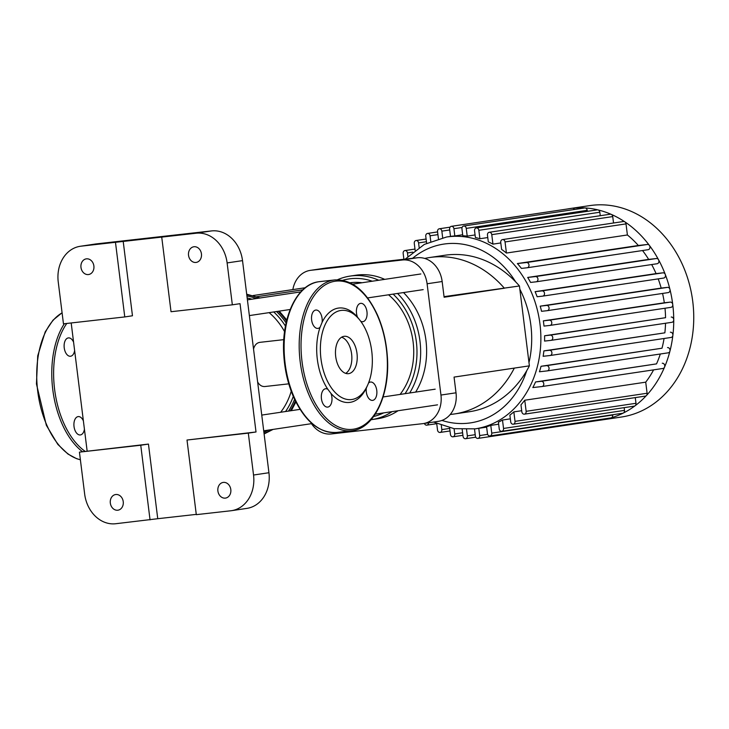 <?xml version="1.0" encoding="UTF-8"?>
<svg xmlns="http://www.w3.org/2000/svg" width="729" height="729" viewBox="0 0 729 729"><rect width="100%" height="100%" fill="white"/><g stroke="black" fill="none" stroke-linecap="round" stroke-linejoin="round"><path stroke-width="1.09" d="M83.388 420.906A9.24 5.285 83.6 0 0 78.222 416.587A9.24 5.285 83.6 0 0 78.112 416.605A9.24 5.285 83.6 0 0 74.012 426.456A9.24 5.285 83.6 0 0 80.29 434.949A9.24 5.285 83.6 0 0 84.427 429.235M73.593 342.22A9.24 5.285 83.6 0 0 68.417 337.901A9.24 5.285 83.6 0 0 64.207 347.669A9.24 5.285 83.6 0 0 70.485 356.253A9.24 5.285 83.6 0 0 72.7 355.05A9.24 5.285 83.6 0 0 74.631 350.54M330.911 393.332A9.24 5.285 -96.4 0 1 327.695 407.101A9.24 5.285 -96.4 0 1 321.407 398.508A9.24 5.285 -96.4 0 1 325.626 388.739A9.24 5.285 -96.4 0 1 327.84 389.286L330.911 393.332A47.503 27.164 -96.4 0 0 366.322 388.047L367.726 384.948A44.861 25.661 -96.4 0 1 324.76 374.824A44.861 25.661 -96.4 0 1 340.808 310.463A44.861 25.661 -96.4 0 1 360.527 321.015A44.861 25.661 -96.4 0 1 367.726 384.948M368.528 383.007A9.24 5.285 -96.4 0 1 370.505 382.042A9.24 5.285 -96.4 0 1 376.793 390.626A9.24 5.285 -96.4 0 1 372.574 400.394A9.24 5.285 -96.4 0 1 366.322 388.047M360.527 321.015L357.483 317.115A9.24 5.285 -96.4 0 1 360.709 303.346A9.24 5.285 -96.4 0 1 366.988 311.939A9.24 5.285 -96.4 0 1 362.769 321.708A9.24 5.285 -96.4 0 1 360.691 321.234M322.081 322.4L320.104 327.203A9.24 5.285 -96.4 0 1 317.89 328.405A9.24 5.285 -96.4 0 1 311.611 319.821A9.24 5.285 -96.4 0 1 315.821 310.053A9.24 5.285 -96.4 0 1 322.081 322.4A47.503 27.164 -96.4 0 1 338.329 308.094A47.503 27.164 -96.4 0 1 357.483 317.115M327.84 389.286A47.503 27.164 -96.4 0 1 320.104 327.203M341.628 337.199A18.808 10.753 -96.4 0 1 351.66 354.385A18.808 10.753 -96.4 0 1 345.701 373.366M344.024 336.324A18.808 10.753 -96.4 0 1 344.243 336.297A18.808 10.753 -96.4 0 1 357.037 353.775A18.808 10.753 -96.4 0 1 348.453 373.667A18.808 10.753 -96.4 0 1 335.686 356.381A18.808 10.753 -96.4 0 1 344.024 336.324M452.663 236.132A96.984 79.543 -98.5 0 0 450.513 236.415L449.611 229.179A2.643 2.169 81.5 0 1 451.379 226.327A2.643 2.169 81.5 0 1 453.921 228.696L454.814 235.932A96.984 79.543 -98.5 0 0 452.663 236.132M490.781 425.381L491.747 433.108A2.643 2.169 81.5 0 1 489.988 435.96A2.643 2.169 81.5 0 1 487.446 433.591L486.58 426.684A96.984 79.543 -98.5 0 0 490.781 425.381L498.645 424.205M502.491 420.022L503.539 428.452A2.643 2.169 81.5 0 1 501.78 431.304A2.643 2.169 81.5 0 1 499.237 428.944L498.399 422.209A96.984 79.543 -98.5 0 0 502.491 420.022L510.346 418.847M513.845 411.885L515.02 421.353A2.643 2.169 81.5 0 1 513.262 424.205A2.643 2.169 81.5 0 1 510.719 421.836L509.881 415.111A96.984 79.543 -98.5 0 0 513.845 411.885L521.7 410.709M524.762 400.221L526.138 411.311A2.643 2.169 81.5 0 1 524.379 414.163A2.643 2.169 81.5 0 1 521.836 411.803L520.971 404.814A96.984 79.543 -98.5 0 0 524.762 400.221L645.721 382.16A96.984 79.543 -98.5 0 0 653.603 369.867M656.528 363.88L541.292 381.303A2.643 2.169 -98.5 0 1 543.77 383.645A2.643 2.169 -98.5 0 1 542.011 386.534A2.643 2.169 -98.5 0 1 541.948 386.543L532.835 387.564A96.984 79.543 -98.5 0 0 535.56 381.95L656.528 363.88A96.984 79.543 -98.5 0 0 660.31 354.002M662.005 348.216L546.568 365.657A2.643 2.169 -98.5 0 1 549.037 367.99A2.643 2.169 -98.5 0 1 547.279 370.888A2.643 2.169 -98.5 0 1 547.215 370.897L539.442 371.772A96.984 79.543 -98.5 0 0 541.036 366.277L662.005 348.216A96.984 79.543 -98.5 0 0 664.064 338.493M664.857 332.834L549.42 350.275A2.643 2.169 -98.5 0 1 551.899 352.617A2.643 2.169 -98.5 0 1 550.14 355.506A2.643 2.169 -98.5 0 1 550.076 355.515L543.141 356.299A96.984 79.543 -98.5 0 0 543.889 350.904L664.857 332.834A96.984 79.543 -98.5 0 0 665.531 323.248M665.559 317.698L550.267 335.13A2.643 2.169 -98.5 0 1 552.746 337.463A2.643 2.169 -98.5 0 1 550.987 340.361A2.643 2.169 -98.5 0 1 550.924 340.37L544.572 341.081A96.984 79.543 -98.5 0 0 544.59 335.768L665.559 317.698A96.984 79.543 -98.5 0 0 664.994 308.239M543.351 320.851L549.301 320.186A2.643 2.169 81.5 0 1 551.771 322.519A2.643 2.169 81.5 0 1 550.021 325.407A2.643 2.169 81.5 0 1 549.958 325.416L544.007 326.091A96.984 79.543 -98.5 0 0 543.351 320.851L664.319 302.79A96.984 79.543 -98.5 0 0 662.561 293.45M540.225 306.153L546.568 305.433A2.643 2.169 81.5 0 1 549.046 307.775A2.643 2.169 81.5 0 1 547.288 310.663A2.643 2.169 81.5 0 1 547.224 310.672L541.547 311.31A96.984 79.543 -98.5 0 0 540.225 306.153L661.185 288.083A96.984 79.543 -98.5 0 0 658.187 278.879M535.095 291.673L542.021 290.889A2.643 2.169 81.5 0 1 544.499 293.231A2.643 2.169 81.5 0 1 542.74 296.12A2.643 2.169 81.5 0 1 542.677 296.129L537.145 296.749A96.984 79.543 -98.5 0 0 535.095 291.673L656.064 273.603A96.984 79.543 -98.5 0 0 651.662 264.554M527.696 277.448L535.469 276.573A2.643 2.169 81.5 0 1 537.938 278.915A2.643 2.169 81.5 0 1 536.189 281.804A2.643 2.169 81.5 0 1 536.125 281.813L530.594 282.433A96.984 79.543 -98.5 0 0 527.696 277.448L648.655 259.387A96.984 79.543 -98.5 0 0 642.531 250.539M517.39 263.552L526.502 262.531A2.643 2.169 81.5 0 1 528.972 264.864A2.643 2.169 81.5 0 1 527.213 267.762A2.643 2.169 81.5 0 1 527.149 267.762L521.417 268.409A96.984 79.543 -98.5 0 0 517.39 263.552L638.349 245.491A96.984 79.543 -98.5 0 0 627.396 234.975L506.427 253.045A96.984 79.543 -98.5 0 0 501.616 249.418L500.741 242.438A2.643 2.169 -98.5 0 1 502.5 239.586L623.468 221.516A2.643 2.169 81.5 0 1 624.826 221.844A2.643 2.169 81.5 0 1 626.011 223.885L627.396 234.975M500.805 242.948L492.95 244.124A96.984 79.543 -98.5 0 0 488.302 241.873L487.464 235.139A2.643 2.169 -98.5 0 1 489.223 232.287L610.191 214.226A2.643 2.169 81.5 0 1 611.212 214.362A2.643 2.169 81.5 0 1 612.734 216.586L613.536 223.001M487.765 237.563L479.91 238.738A96.984 79.543 -98.5 0 0 475.39 237.517L474.552 230.783A2.643 2.169 -98.5 0 1 476.31 227.931L597.279 209.87A2.643 2.169 81.5 0 1 597.971 209.897A2.643 2.169 81.5 0 1 599.821 212.239L600.249 215.702M475.071 234.948L467.207 236.123A96.984 79.543 -98.5 0 0 462.806 235.786L461.949 228.879A2.643 2.169 -98.5 0 1 463.708 226.026L584.676 207.956A2.643 2.169 81.5 0 1 585.05 207.938A2.643 2.169 81.5 0 1 587.209 210.326L587.337 211.355M462.678 234.756L454.814 235.932M462.195 429.518L463.052 436.343A2.643 2.169 -98.5 0 0 465.594 438.712A2.643 2.169 -98.5 0 0 467.353 435.86L466.569 429.572M436.717 423.522L437.528 430.074A2.643 2.169 -98.5 0 0 440.07 432.443A2.643 2.169 -98.5 0 0 441.829 429.591L441.3 425.344M449.611 427.795L450.44 434.429A2.643 2.169 -98.5 0 0 452.982 436.799A2.643 2.169 -98.5 0 0 454.741 433.946L454.085 428.67M424.396 423.421A2.643 2.169 -98.5 0 0 426.793 425.153A2.643 2.169 -98.5 0 0 428.579 422.802M474.497 428.953L475.381 436.042A2.643 2.169 81.5 0 0 477.923 438.411A2.643 2.169 81.5 0 0 479.682 435.559L478.78 428.315M467.207 236.123L466.25 228.387A2.643 2.169 -98.5 0 0 463.708 226.026M492.95 244.124L491.765 234.656A2.643 2.169 -98.5 0 0 489.223 232.287M479.91 238.738L478.853 230.3A2.643 2.169 -98.5 0 0 476.31 227.931M506.427 253.045L505.042 241.946A2.643 2.169 -98.5 0 0 502.5 239.586M638.349 245.491L647.461 244.461A2.643 2.169 81.5 0 1 649.366 245.381A106.881 87.662 -98.5 0 0 624.826 221.844A106.881 87.662 -98.5 0 0 611.212 214.362A106.881 87.662 -98.5 0 0 597.971 209.897A106.881 87.662 -98.5 0 0 585.05 207.938A106.881 87.662 -98.5 0 0 572.402 208.248A2.643 2.169 81.5 0 1 574.507 209.478M403.884 259.278L403.155 253.419A2.643 2.169 81.5 0 1 404.914 250.566A2.643 2.169 81.5 0 1 407.456 252.936L407.894 256.435M426.629 243.24L425.763 236.278A2.643 2.169 81.5 0 1 427.522 233.426A2.643 2.169 81.5 0 1 430.064 235.795L430.757 241.381M415.138 250.284L414.272 243.377A2.643 2.169 81.5 0 1 416.04 240.524A2.643 2.169 81.5 0 1 418.574 242.894L419.148 247.477M438.439 238.738L437.546 231.622A2.643 2.169 81.5 0 1 439.314 228.769A2.643 2.169 81.5 0 1 441.856 231.139L442.667 237.7M600.186 419.503A2.643 2.169 81.5 0 1 598.883 420.341A2.643 2.169 81.5 0 1 598.819 420.351M451.379 226.327L572.338 208.257A2.643 2.169 81.5 0 1 572.402 208.248A106.881 87.662 -98.5 0 0 569.823 208.585A106.881 87.662 -98.5 0 0 567.29 209.013M645.721 382.16L647.106 393.25A2.643 2.169 81.5 0 1 646.459 395.492A2.643 2.169 81.5 0 1 645.347 396.102L524.379 414.163M624.161 407.648L624.498 410.391A2.643 2.169 81.5 0 1 623.277 413.07A2.643 2.169 81.5 0 1 622.739 413.243L501.78 431.304M635.278 397.606L635.989 403.292A2.643 2.169 81.5 0 1 635.059 405.789A2.643 2.169 81.5 0 1 634.23 406.144L513.262 424.205M612.679 414.746L612.715 415.047A2.643 2.169 81.5 0 1 611.194 417.845A2.643 2.169 81.5 0 1 610.948 417.899L489.988 435.96M477.923 438.411L598.883 420.341A106.881 87.662 -98.5 0 0 601.398 420.013A106.881 87.662 -98.5 0 0 611.194 417.845A106.881 87.662 -98.5 0 0 623.277 413.07A106.881 87.662 -98.5 0 0 635.059 405.789A106.881 87.662 -98.5 0 0 646.459 395.492A106.881 87.662 -98.5 0 0 664.538 367.161A2.643 2.169 81.5 0 1 662.98 368.464A2.643 2.169 81.5 0 1 662.916 368.473L542.075 386.525M550.267 335.13L544.59 335.768M671.236 317.06A2.643 2.169 81.5 0 1 673.742 319.821A2.643 2.169 81.5 0 1 671.956 322.291A2.643 2.169 81.5 0 1 671.892 322.3L551.051 340.343M546.568 365.657L541.036 366.277M667.527 347.587A2.643 2.169 81.5 0 1 669.942 351.114A2.643 2.169 81.5 0 1 668.247 352.818A2.643 2.169 81.5 0 1 668.183 352.827L547.342 370.879M549.42 350.275L543.889 350.904M670.388 332.214A2.643 2.169 81.5 0 1 672.867 335.349A2.643 2.169 81.5 0 1 671.108 337.445A2.643 2.169 81.5 0 1 671.044 337.454L550.204 355.497M541.292 381.303L535.56 381.95M662.26 363.242A2.643 2.169 81.5 0 1 664.347 364.436A2.643 2.169 81.5 0 1 664.538 367.161A106.881 87.662 -98.5 0 0 669.942 351.114A106.881 87.662 -98.5 0 0 672.867 335.349A106.881 87.662 -98.5 0 0 673.742 319.821A106.881 87.662 -98.5 0 0 672.739 304.494A2.643 2.169 81.5 0 1 670.981 307.346A2.643 2.169 81.5 0 1 670.917 307.356L550.076 325.398M661.185 288.083L667.536 287.372A2.643 2.169 81.5 0 1 669.942 289.367A2.643 2.169 81.5 0 1 668.256 292.593A2.643 2.169 81.5 0 1 668.192 292.602L547.351 310.654M648.655 259.387L656.437 258.513A2.643 2.169 81.5 0 1 658.56 259.779A2.643 2.169 81.5 0 1 657.148 263.734A2.643 2.169 81.5 0 1 657.084 263.743L536.252 281.795M656.064 273.603L662.989 272.828A2.643 2.169 81.5 0 1 665.285 274.459A2.643 2.169 81.5 0 1 663.709 278.05A2.643 2.169 81.5 0 1 663.645 278.059L542.804 296.111M664.319 302.79L670.27 302.116A2.643 2.169 81.5 0 1 672.739 304.494A106.881 87.662 -98.5 0 0 669.942 289.367A106.881 87.662 -98.5 0 0 665.285 274.459A106.881 87.662 -98.5 0 0 658.56 259.779A106.881 87.662 -98.5 0 0 649.366 245.381A2.643 2.169 81.5 0 1 649.858 248.042A2.643 2.169 81.5 0 1 648.181 249.692A2.643 2.169 81.5 0 1 648.117 249.701L527.277 267.743M601.398 420.013L621.418 417.024A106.881 87.662 -98.5 0 0 692.55 299.929A106.881 87.662 -98.5 0 0 592.413 205.259A106.881 87.662 -98.5 0 0 589.834 205.596L569.823 208.585M423.339 423.576L438.402 421.335A26.39 21.642 -98.5 0 0 456.017 392.803L440.954 395.054A26.39 21.642 81.5 0 1 423.339 423.576A26.39 21.642 81.5 0 1 422.702 423.667L331.267 433.955A26.39 21.642 81.5 0 1 311.474 423.667M325.945 268.044A26.39 21.642 -98.5 0 0 325.316 268.135L310.244 270.377A26.39 21.642 81.5 0 1 310.882 270.295L325.945 268.044L417.38 257.756L402.317 260.007A26.39 21.642 81.5 0 1 427.094 283.772L442.157 281.522A26.39 21.642 -98.5 0 0 417.38 257.756M424.734 258.449A106.826 87.617 81.5 0 1 429.755 257.51A106.826 87.617 81.5 0 1 504.377 288.228L444.116 297.232L442.157 281.522M456.017 392.803L454.058 377.093L529.382 365.849L519.44 285.978L444.043 296.648M292.848 289.595A26.39 21.642 81.5 0 1 310.244 270.377M440.954 395.054L427.094 283.772M514.319 368.099A106.826 87.617 81.5 0 1 454.477 413.954A106.826 87.617 81.5 0 1 450.249 414.455M529.382 365.849A106.826 87.617 81.5 0 1 469.54 411.703L454.477 413.954M429.755 257.51L444.818 255.259A106.826 87.617 81.5 0 1 519.44 285.978M402.317 260.007L310.882 270.295M115.629 523.741A32.987 27.055 81.5 0 1 84.655 494.034L79.434 452.135L148.452 444.089L157.746 518.711L115.629 523.741M230.719 510.783L196.301 514.656L187.007 440.034L256.016 431.978L248.316 433.126L253.537 475.026A32.987 27.055 81.5 0 1 231.521 510.683A32.987 27.055 81.5 0 1 230.719 510.783M196.265 514.382L157.746 518.711M81.056 246.174L96.456 243.878A32.987 27.055 -98.5 0 0 95.654 243.978L80.254 246.284A32.987 27.055 81.5 0 1 81.056 246.174L196.147 233.225A32.987 27.055 81.5 0 1 227.12 262.923L232.341 304.822L240.041 303.674L256.016 431.978M96.456 243.878L211.556 230.92L196.147 233.225M227.12 262.923L242.52 260.627A32.987 27.055 -98.5 0 0 211.556 230.92M242.52 260.627L268.937 472.729L253.537 475.026M231.521 510.683L246.921 508.377A32.987 27.055 -98.5 0 0 268.937 472.729M115.474 242.301L124.768 316.933L63.459 323.831L58.238 281.932A32.987 27.055 81.5 0 1 80.254 246.284M248.316 433.126L187.007 440.034M225.325 498.117A7.919 6.497 81.5 0 1 217.907 491.1A7.919 6.497 81.5 0 1 223.183 482.425A7.919 6.497 81.5 0 1 230.774 489.296A7.919 6.497 81.5 0 1 225.516 498.089A7.919 6.497 81.5 0 1 225.325 498.117M161.729 237.098L171.023 311.72L232.341 304.822M123.174 241.153L132.468 315.775L124.768 316.933M150.046 519.868L140.752 445.237L79.434 452.135M140.752 445.237L148.452 444.089M87.134 450.987L71.187 322.956M195.973 262.449A7.919 6.497 81.5 0 1 188.556 255.432A7.919 6.497 81.5 0 1 193.823 246.767A7.919 6.497 81.5 0 1 201.414 253.637A7.919 6.497 81.5 0 1 196.165 262.422A7.919 6.497 81.5 0 1 195.973 262.449M117.761 510.218A7.919 6.497 81.5 0 1 110.343 503.21A7.919 6.497 81.5 0 1 115.61 494.535A7.919 6.497 81.5 0 1 123.201 501.406A7.919 6.497 81.5 0 1 117.952 510.2A7.919 6.497 81.5 0 1 117.761 510.218M88.409 274.56A7.919 6.497 81.5 0 1 80.992 267.543A7.919 6.497 81.5 0 1 86.259 258.868A7.919 6.497 81.5 0 1 93.85 265.739A7.919 6.497 81.5 0 1 88.601 274.532A7.919 6.497 81.5 0 1 88.409 274.56M280.656 412.259A65.975 54.11 -98.5 0 0 291.236 391.245A65.975 54.11 81.5 0 1 280.656 412.259M284.583 331.659A65.975 54.11 -98.5 0 0 269.119 312.641A65.975 54.11 81.5 0 1 284.583 331.659M253.528 349.009C254.612 345.109 256.699 342.894 259.779 342.357L283.8 339.65M265.064 386.507L265.019 386.516C262.021 386.78 259.56 385.276 257.638 381.996M393.131 294.115A69.938 57.363 81.5 0 1 416.341 341.682A69.938 57.363 81.5 0 1 405.06 393.678M383.636 412.887A69.938 57.363 81.5 0 1 373.667 416.487M342.739 280.3A69.938 57.363 81.5 0 1 372.282 281.221M409.68 392.995A72.572 59.523 -98.5 0 0 419.986 341.218A72.572 59.523 -98.5 0 0 397.542 293.459M378.743 280.255A72.572 59.523 -98.5 0 0 350.102 276.091A72.572 59.523 -98.5 0 0 337.418 279.781M371.088 419.722A72.572 59.523 -98.5 0 0 371.544 419.649A72.572 59.523 -98.5 0 0 392.084 411.63M400.093 394.425A65.975 54.11 -98.5 0 0 388.557 294.798M362.076 282.743A65.975 54.11 -98.5 0 0 350.075 282.77M415.648 392.102A72.572 59.523 -98.5 0 0 425.955 340.325A72.572 59.523 -98.5 0 0 403.52 292.566M384.712 279.362A72.572 59.523 -98.5 0 0 356.071 275.197L350.102 276.091M371.544 419.649L377.513 418.765A72.572 59.523 -98.5 0 0 398.052 410.737M80.381 459.744A75.871 43.394 -96.4 0 1 37.726 391.3A75.871 43.394 -96.4 0 1 62.083 312.85M82.486 451.679A75.871 43.394 -96.4 0 1 64.343 323.731M85.056 451.297A74.558 42.637 -96.4 0 1 54.921 391.71A74.558 42.637 -96.4 0 1 66.776 323.457M334.985 281.248A74.558 42.637 -96.4 0 1 385.34 386.753A74.558 42.637 -96.4 0 1 312.267 397.669A74.558 42.637 -96.4 0 1 334.985 281.248M333.745 280.064A75.871 43.394 -96.4 0 1 334.638 279.945C351.907 279.171 366.177 290.835 377.44 314.928C382.971 327.576 386.27 341.354 387.327 356.262C390.361 394.289 374.259 428.916 351.606 430.748A75.871 43.394 -96.4 0 1 300.093 360.983A75.871 43.394 -96.4 0 1 333.745 280.064M351.606 430.748L336.552 432.443A75.871 43.394 -96.4 0 1 285.03 362.678A75.871 43.394 -96.4 0 1 318.691 281.758A75.871 43.394 -96.4 0 1 319.575 281.64L334.638 279.945M486.644 427.148L475.244 428.843A96.984 79.543 -98.5 0 0 539.788 322.601A96.984 79.543 -98.5 0 0 448.927 236.697A96.984 79.543 -98.5 0 0 446.585 236.998L424.342 244.406L405.233 259.123M412.596 258.294A90.387 74.13 81.5 0 1 446.011 243.796A90.387 74.13 81.5 0 1 515.649 281.841M519.841 289.213A90.387 74.13 81.5 0 1 528.981 362.623M526.721 370.715A90.387 74.13 81.5 0 1 441.938 420.423M475.208 434.684L467.353 435.86M449.693 428.415L441.829 429.591M462.605 432.771L454.741 433.946M587.209 210.326L466.25 228.387M612.734 216.586L491.765 234.656M599.821 212.239L478.853 230.3M626.011 223.885L505.042 241.946M462.095 227.475L453.921 228.696M487.637 434.366L479.682 435.559M412.742 252.143L407.456 252.936M437.919 234.62L430.064 235.795M426.438 241.718L418.574 242.894M449.711 229.963L441.856 231.139M647.106 393.25L526.138 411.311M624.498 410.391L503.539 428.452M635.989 403.292L515.02 421.353M612.715 415.047L491.747 433.108M667.536 287.372L546.568 305.433M656.437 258.513L535.469 276.573M662.989 272.828L542.021 290.889M647.461 244.461L526.502 262.531M670.27 302.116L549.301 320.186M264.053 433.482A71.734 58.83 -98.5 0 0 271.68 429.609M290.26 410.828A71.734 58.83 -98.5 0 0 295.382 400.959M286.515 321.161A71.734 58.83 -98.5 0 0 278.186 311.283M258.804 298.17A71.734 58.83 -98.5 0 0 246.767 294.707M263.898 432.242A70.631 57.928 -98.5 0 0 268.327 430.11M288.502 411.092A70.631 57.928 -98.5 0 0 294.598 399.31M286.105 322.956A70.631 57.928 -98.5 0 0 276.51 311.529M256.271 298.544A70.631 57.928 -98.5 0 0 246.921 295.983M285.568 411.53A68.982 56.58 -98.5 0 0 293.295 396.412M285.458 326.118A68.982 56.58 -98.5 0 0 273.721 311.948M251.915 299.2A68.982 56.58 -98.5 0 0 247.177 297.988M80.39 459.789L76.527 458.65L67.943 454.03L57.819 444.389L46.346 425.299L36.45 383.964L37.726 355.825L45.198 331.886L53.007 320.159L62.074 312.768M336.552 432.443C319.275 433.208 305.014 421.553 293.751 397.46C288.21 384.812 284.911 371.025 283.854 356.117C280.893 318.646 296.439 284.383 318.655 281.758L319.575 281.64M450.513 236.415L446.585 236.998M433.545 422.055L454.121 428.679L475.244 428.843M465.594 438.712L475.755 437.19M440.07 432.443L450.012 430.957M452.982 436.799L462.924 435.313M426.793 425.153L436.735 423.667M414.983 249.063L404.914 250.566M437.582 231.922L427.522 233.426M426.101 239.021L416.04 240.524M450.075 227.166L439.314 228.769M550.987 340.361L671.956 322.291M547.279 370.888L668.247 352.818M550.14 355.506L671.108 337.445M542.011 386.534L662.98 368.464M668.256 292.593L547.288 310.663M657.148 263.734L536.189 281.804M663.709 278.05L542.74 296.12M648.181 249.692L527.213 267.762M670.981 307.346L550.021 325.407M264.108 433.955L273.074 429.408M291.318 410.664L295.901 401.998M286.807 319.985L279.234 311.128M260.025 297.988L246.703 294.197M288.775 383.837L265.019 386.516M302.845 289.823L256.763 296.703M435.195 389.177L383.108 396.959M300.066 409.361L261.757 415.083M437.537 404.841L375.289 414.136M312.039 423.585L263.716 430.803M420.843 273.967L352.672 284.146M300.795 291.892L247.404 299.865M423.184 289.632L367.598 297.924M290.169 309.497L249.364 315.584M305.26 287.745L253.081 295.537"/></g></svg>

